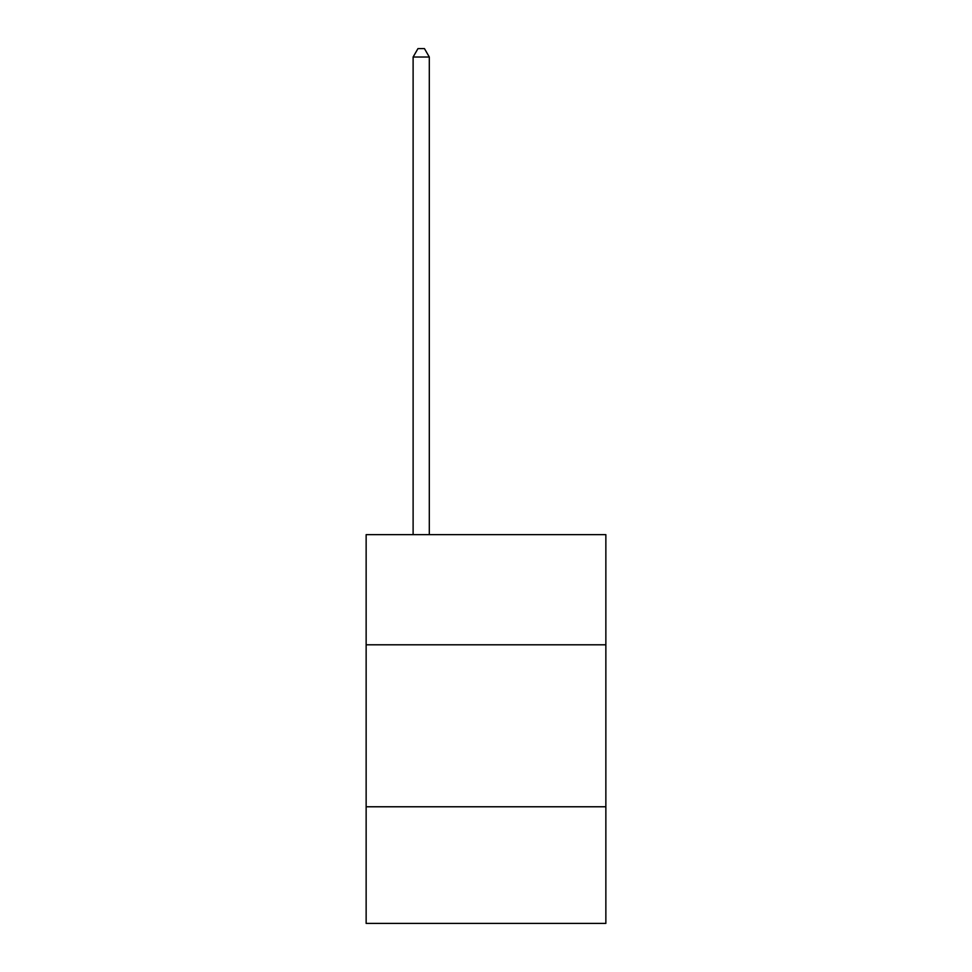 <?xml version="1.0" encoding="UTF-8"?>
<svg xmlns="http://www.w3.org/2000/svg" width="972" height="972" viewBox="0 0 972 972"><rect width="100%" height="100%" fill="white"/><g stroke="black" fill="none" stroke-linecap="round" stroke-linejoin="round"><path stroke-width="1.46" d="M605.86 644.801L605.86 534.661L366.14 534.661L366.14 644.801L605.86 644.801L605.86 923.4L366.14 923.4L366.14 644.801M605.86 806.772L366.14 806.772M429.308 534.661L429.308 57.02L413.112 57.02L413.112 534.661M413.112 57.02L417.972 48.6L424.448 48.6L429.308 57.02"/></g></svg>
